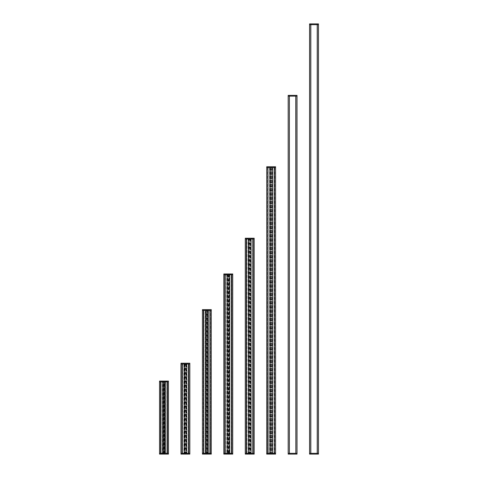 <?xml version="1.0" encoding="UTF-8"?>
<svg xmlns="http://www.w3.org/2000/svg" width="478" height="478" viewBox="0 0 478 478"><rect width="100%" height="100%" fill="white"/><g stroke="black" fill="none" stroke-linecap="round" stroke-linejoin="round"><path stroke-width="0.36" stroke-dasharray="2.39 1.79" d="M168.381 381.874L162.777 381.874L165.203 381.874L165.203 453.311L161.02 453.311L161.02 381.874L161.02 453.311M159.598 381.874L162.777 381.874L162.634 453.311L162.801 452.457L163.064 453.311L163.064 381.874L163.064 453.311L165.203 453.311L165.418 381.874L165.418 453.311M165.418 381.874L168.417 381.874L168.417 381.091L159.562 381.091L159.562 381.874L160.417 381.874L160.417 453.311L162.634 453.311L162.634 381.874L162.365 453.311L162.801 453.311L162.801 452.457L163.028 453.311L164.952 453.311L164.952 452.457L164.952 453.311L165.179 452.457L165.179 453.311L165.603 453.311L162.562 453.311M162.562 381.874L162.442 453.311L162.377 381.659L167.563 381.659L167.204 381.659L167.563 381.659L167.563 453.311L165.585 453.311L168.417 453.311L168.417 381.874M159.562 381.874L159.562 453.311L168.381 453.311M160.733 381.874L160.733 453.311M160.769 381.874L160.769 453.311M160.99 453.311L160.99 381.874L161.11 453.311M163.99 453.311L163.99 381.874L160.632 381.874L161.086 453.311L160.614 453.311L161.074 452.457L160.907 381.874L160.919 453.311L160.417 453.311L162.377 453.311M160.99 381.874L160.614 381.874L160.931 381.874L160.925 453.311L160.614 453.311L160.972 453.311M163.99 381.874L165.537 381.874L165.537 453.311L165.537 381.874L167.563 381.874L167.366 453.365L167.055 453.365L167.503 453.526L166.918 453.526L167.503 453.526M167.348 453.311L167.348 381.874L167.001 381.874L167.013 453.311L166.918 381.874L166.965 453.311M167.246 381.874L167.246 453.311M160.692 453.526L161.038 453.526L160.692 453.526M160.692 453.485L161.038 453.485L160.692 453.485M167.258 453.485L166.941 453.485L167.258 453.485M166.93 381.874L167.318 382.735L167.318 381.874L167.318 382.735L167.318 381.874L167.318 382.735L166.894 382.735L166.894 381.874L167.055 453.311L167.318 381.874L166.846 381.874L166.93 453.311M166.858 453.311L166.858 381.874L161.158 381.874L161.134 453.311M160.781 453.311L167.181 453.311L167.169 381.874L160.781 381.874L160.781 453.311M167.163 381.707L167.479 381.707L167.163 381.707M160.847 381.659L160.5 381.659L160.847 381.659M160.847 381.707L160.5 381.707L160.847 381.707M161.062 453.526L160.477 453.526L161.062 453.526L160.614 453.365L161.086 452.457L161.134 381.874M162.377 453.526L167.563 453.526L167.563 381.874L167.563 453.526M161.062 381.659L160.477 381.659L160.972 381.874M167.503 381.659L166.918 381.659L167.366 381.874M167.563 381.659L162.377 381.659M165.167 382.735L165.179 381.874L165.179 382.735M163.022 382.735L163.028 381.874L163.028 382.735M181.031 364.015L186.39 364.015L186.378 364.875L186.635 364.015L186.635 453.311L188.798 453.311L188.326 453.311L188.487 452.457L188.338 453.311L188.75 453.311L188.792 364.015L188.434 364.015L188.798 364.015L188.487 364.015L188.493 453.311L188.428 364.015L188.428 453.311M189.814 364.015L188.995 364.015L189.85 364.015L189.85 363.232L180.995 363.232L180.995 364.015L181.849 364.015L181.849 453.311L184.49 453.311L184.49 364.015L184.49 453.311L186.39 453.311L186.378 452.457L186.635 453.311L186.85 364.015L186.85 453.311M186.85 364.015L184.46 364.015L184.454 364.875L184.209 364.015L184.209 453.311L184.233 452.457L184.233 453.311L184.46 452.457L184.46 453.311L186.611 453.311L186.611 452.457L186.611 453.311L187.041 453.311L184.048 453.311L183.994 364.015L183.994 453.311L182.046 453.311L182.572 453.311L182.357 452.457L182.351 453.311L188.643 453.311L188.326 452.457L188.326 364.015L188.78 364.015L188.487 364.875L188.428 364.015M185.422 453.311L185.422 364.015L184.066 364.015L183.994 453.311M183.911 364.015L184.048 453.311L183.911 364.015M183.809 453.526L188.995 453.526L181.849 453.526L183.875 453.311L183.809 363.8L188.995 363.8L188.517 363.8L188.995 363.8L188.995 453.311L187.041 453.311L189.85 453.311L189.85 364.015M188.308 453.311L188.308 364.015L182.339 364.015L182.327 453.311L182.339 364.015L182.321 453.311L181.849 453.311L182.064 364.015L181.849 453.311L183.809 453.311M180.995 364.015L180.995 453.311L181.849 453.311L181.849 364.015L181.849 453.311L181.031 453.311M182.166 364.015L182.166 453.311M187.041 363.776L188.995 364.015L182.202 364.015L182.202 453.311L188.613 453.311L188.601 364.015L188.446 453.311M182.542 453.311L182.572 364.015L181.849 364.015L183.994 364.015M185.422 364.015L186.97 364.015L186.97 453.311L187.041 364.015M188.679 364.015L188.679 453.311M182.124 453.485L182.471 453.485L182.124 453.485M188.691 453.485L188.368 453.485L188.691 453.485M188.284 453.311L188.284 364.015L188.398 453.311M182.321 364.875L182.453 453.311M188.589 363.8L188.912 363.8L188.589 363.8M188.589 363.848L188.912 363.848L188.589 363.848M188.995 363.8L183.809 363.8M182.279 363.848L181.927 363.848L182.279 363.848M182.494 453.526L181.909 453.526L182.5 453.311L182.518 364.015M188.935 453.526L188.35 453.526L188.798 453.311M182.494 363.8L181.909 363.8L182.494 363.8L182.046 363.961L182.357 363.961L182.094 453.311L182.094 452.457L182.5 452.457L182.518 453.311M188.935 363.8L188.35 363.8L188.798 364.015M202.457 310.437L207.822 310.437L207.811 311.298L208.067 310.437L208.067 453.311L210.224 453.311L209.86 453.311L209.956 452.457L209.782 453.311L203.885 453.311L203.885 310.437L203.992 453.311M211.246 310.437L210.428 310.437L211.282 310.437L211.282 309.654L202.421 309.654L202.421 310.437L203.281 310.437L203.281 453.311L205.922 453.311L205.922 310.437L205.922 453.311L207.822 453.311L207.811 452.457L208.067 453.311L208.283 310.437L208.283 453.311M208.283 310.437L205.893 310.437L205.887 311.298L205.636 310.437L205.636 453.311L205.665 452.457L205.665 453.311L205.893 452.457L205.893 453.311L208.038 453.311L208.038 452.457L208.038 453.311L208.474 453.311L203.885 453.311M205.241 453.526L210.428 453.526L203.281 453.526L205.498 453.311L205.498 310.437L205.636 453.311L205.426 310.437L205.426 453.311M206.855 453.311L206.855 310.437L205.307 310.437L205.307 453.311L205.241 310.222L210.428 310.222L210.428 453.311L208.474 453.311L211.282 453.311L211.282 310.437M211.282 453.311L211.282 454.1L202.421 454.1L202.421 453.311L205.241 453.311M203.598 310.437L203.598 453.311M205.426 310.437L203.473 310.437L203.843 310.437L203.634 453.311L210.075 453.311L209.711 453.311L209.788 310.437L209.782 453.311M208.474 310.198L210.428 310.437L203.526 310.437L203.526 311.298L203.933 311.298L203.526 310.437L203.849 310.437L203.933 453.311L203.992 310.437M206.855 310.437L208.402 310.437L208.402 453.311L208.474 310.437M209.914 310.437L209.914 453.311L210.23 453.311L209.86 453.311L209.86 310.437L210.23 310.437L209.86 310.437L209.878 453.311L210.183 453.311L209.967 310.437L210.183 453.311L210.183 452.457L209.77 452.457M210.111 310.437L210.111 453.311M203.556 453.485L203.903 453.485L203.556 453.485M210.123 453.485L209.8 453.485L210.123 453.485M209.758 311.298L209.758 310.437L210.183 311.298L210.183 310.437L210.183 311.298L210.183 310.437L210.183 311.298L210.183 310.437L209.711 310.437L209.717 453.311M209.758 452.457L210.183 452.457L209.758 452.457L209.74 453.311L209.74 310.437L209.956 452.457M203.795 453.311L203.819 310.437L203.831 453.311L203.526 453.311L203.526 452.457L203.783 453.311L203.933 452.457M210.021 310.264L210.344 310.264L210.021 310.264M203.712 310.264L203.359 310.264L203.712 310.264M203.927 453.526L203.341 453.526L203.933 453.311M210.368 453.526L209.782 453.526L210.23 453.311M203.927 310.222L203.341 310.222L203.927 310.222L203.473 310.383L203.789 310.383L203.771 453.311L203.951 310.437L203.969 453.311L203.951 452.457L203.526 453.311L203.526 452.457L203.951 452.457M210.368 310.222L209.782 310.222L210.23 310.437M210.428 310.222L205.241 310.222M223.889 274.719L229.5 274.719L229.5 453.311L231.663 453.311L231.143 453.311L231.346 452.457L231.173 453.311L231.854 453.311L224.714 453.311L227.325 453.311L227.325 452.457L227.325 453.311L229.5 453.311L229.715 274.719L229.715 453.311M226.674 453.526L231.854 453.526L224.714 453.526L227.355 453.311L227.355 274.719L227.355 453.311L229.47 453.311L229.47 452.457L229.47 453.311L232.714 453.311L232.714 454.1L223.853 454.1L223.853 453.311L231.209 453.311L231.209 274.719L231.262 453.311M232.678 274.719L227.325 274.719L227.319 275.579L227.068 274.719L227.068 453.311L226.853 274.719L226.853 453.311M228.287 453.311L228.287 274.719L226.739 274.719L226.739 453.311L226.674 274.503L231.854 274.503L231.448 274.503L231.854 274.503L231.854 453.311L231.358 453.311L231.358 274.719L231.663 274.719L231.346 274.719L231.358 453.311L231.292 274.719L231.466 453.311L225.024 453.311M225.281 453.311L225.281 274.719L225.281 453.311L224.905 453.311L225.269 453.311M225.281 274.719L224.905 274.719L225.263 274.719L224.911 274.719L225.21 453.311L225.365 274.719L225.317 453.311M229.888 274.474L232.714 274.719L232.714 273.936L223.853 273.936L223.853 274.719L226.853 274.719M228.287 274.719L229.834 274.719L229.834 453.311L229.882 274.719M229.715 274.719L231.645 274.719L231.663 453.365L231.346 453.365L231.8 453.526L231.215 453.526L231.8 453.526M231.543 274.719L231.543 453.311M224.989 453.526L225.335 453.526L224.989 453.526M224.989 453.485L225.335 453.485L224.989 453.485M231.555 453.485L231.233 453.485L231.555 453.485M226.674 274.503L224.714 274.503L224.929 453.311L224.929 274.719L231.471 274.719L231.143 274.719L231.221 453.311M231.645 453.311L231.639 274.719L225.401 274.719L225.401 453.311M225.425 274.719L224.953 274.719L225.437 274.719L225.425 453.311M225.072 453.311L225.252 274.719M231.454 274.545L231.776 274.545L231.454 274.545M225.138 274.545L224.791 274.545L225.138 274.545M225.359 453.526L224.774 453.526L225.359 453.526L224.905 453.365L225.222 453.365L225.222 452.457L225.383 453.311L225.216 274.719L224.953 453.311L225.365 453.311M225.359 274.503L224.774 274.503L225.383 274.719L225.222 452.457M231.8 274.503L231.215 274.503L231.663 274.719M229.464 275.579L229.47 274.719L229.47 275.579M245.322 239L250.681 239L250.675 239.854L250.932 239L250.932 453.311L253.095 453.311L252.617 453.311L252.778 452.457L252.934 453.311L252.934 239L252.898 453.311L246.744 453.311L246.744 239L246.744 453.311M254.111 239L253.286 239L254.147 239L254.147 238.211L245.286 238.211L245.286 239L246.146 239L246.146 453.311L248.787 453.311L248.787 239L248.787 453.311L250.681 453.311L250.675 452.457L250.932 453.311L251.147 239L251.147 453.311M251.147 239L248.53 239L248.536 239.854L248.5 239L248.5 453.311L248.53 452.457L248.53 453.311L248.757 452.457L248.757 453.311L250.902 453.311L250.902 452.457L250.902 453.311L251.338 453.311L248.345 453.311L248.5 239L248.285 453.311L246.337 453.311L246.785 453.311L246.785 239L246.797 452.457M249.713 453.311L249.713 239L248.357 239L248.285 453.311M248.202 239L248.345 453.311L248.202 239M248.13 453.311L248.106 238.785L253.286 238.785L253.286 453.311L251.338 453.311L254.147 453.311L254.147 454.1L245.286 454.1L245.286 453.311L246.379 453.311L246.355 239L246.146 453.311L248.13 453.311M246.457 239L246.457 453.311M252.976 239L246.493 239L246.493 453.311L252.976 453.311M248.106 238.785L246.146 238.785L246.618 238.785L246.146 238.785L246.146 453.311L246.63 453.311L246.385 239L246.385 239.854L246.815 239L246.146 239L248.285 239M249.713 239L251.261 239L251.261 453.311L251.261 239L253.286 239L253.286 453.311L253.071 239L252.725 239L253.095 239L252.778 239L252.784 453.311L252.725 239L252.725 453.311M246.421 453.485L246.768 453.485L246.421 453.485M252.987 453.485L252.665 453.485L252.987 453.485M246.857 453.311L246.857 239L252.653 239L252.653 453.311L252.695 239L252.689 453.311M252.886 238.827L253.209 238.827L252.886 238.827M246.57 238.785L246.224 238.785L246.57 238.785M246.57 238.827L246.224 238.827L246.57 238.827M246.785 453.526L246.2 453.526L246.797 453.311M253.226 453.526L252.641 453.526L253.095 453.311M251.338 453.556L246.146 453.526L254.111 453.311M246.785 238.785L246.2 238.785L246.785 238.785L246.337 238.946L246.654 238.946L246.385 453.311L246.385 452.457L246.642 453.311L246.385 452.457L246.815 452.457M253.226 238.785L252.641 238.785L253.095 239M269.962 167.563L272.364 167.563L272.364 453.311L274.527 453.311L268.176 453.311L268.176 167.563L268.176 453.311M266.754 167.563L267.805 167.563L267.572 453.311L270.219 453.311L270.219 167.563L270.219 453.311L272.113 453.311L272.107 452.457M269.968 167.563L270.178 452.457M267.572 167.563L267.572 453.311L267.572 167.563L271.146 167.563L271.146 453.311L269.753 453.311L269.789 167.563L269.933 453.311L269.933 167.563L269.717 453.311L267.572 453.311L268.295 453.311L268.021 167.563L268.23 453.311L267.817 453.311L267.817 452.457L268.074 453.311L268.23 452.457M269.717 453.311L271.146 453.311M266.718 167.563L266.718 453.311L269.532 453.311M268.146 453.311L268.146 167.563L268.146 453.311L267.77 453.311L268.128 453.311M269.717 167.563L267.788 167.563L268.23 453.311M271.146 167.563L272.574 167.563L272.574 453.311M272.574 167.563L274.503 167.563L274.503 453.311L275.579 453.311L275.579 167.563M275.543 167.563L274.157 167.563L274.527 167.563L274.211 167.563L274.217 453.311L274.085 167.563L274.067 453.311M275.543 453.311L274.503 453.311L274.719 167.563L272.693 167.563L272.693 453.311L272.693 167.563L272.364 167.563L272.335 452.457M267.847 453.526L268.2 453.526L267.847 453.526M267.847 453.485L268.2 453.485L267.847 453.485M274.42 453.485L274.097 453.485L274.42 453.485M274.247 453.311L274.336 167.563L274.169 453.311L274.247 167.563L274.247 453.311L274.241 167.563L268.176 167.563M274.247 452.457L274.002 167.563L274.014 453.311M274.318 167.39L274.641 167.39L274.318 167.39M268.003 167.39L267.656 167.39L268.003 167.39M268.218 453.526L267.632 453.526L268.218 453.526M274.659 453.526L274.073 453.526L274.659 453.526M269.532 453.526L274.719 453.526L274.719 167.563M274.527 453.365L274.211 453.365L274.527 453.365M268.086 453.365L267.77 453.365L268.086 453.365M268.218 167.348L267.632 167.348L268.218 167.348M274.659 167.348L274.073 167.348L274.659 167.348M268.146 167.563L267.77 167.563L268.086 167.563L268.086 453.311L268.05 167.563M274.527 167.509L274.211 167.509L274.527 167.509M268.086 167.509L267.77 167.509L268.086 167.509M289.28 453.526L289.632 453.526L289.28 453.526M289.28 453.485L289.632 453.485L289.28 453.485M295.852 453.485L295.529 453.485L295.852 453.485M295.751 95.911L296.073 95.911L295.751 95.911M295.751 95.953L296.073 95.953L295.751 95.953M289.435 95.953L289.088 95.953L289.435 95.953M289.65 453.526L289.065 453.526L289.65 453.526M296.091 453.526L295.506 453.526L296.091 453.526M289.513 453.311L289.202 453.311L289.513 453.311M295.954 453.365L295.643 453.365L295.954 453.365M289.513 453.365L289.202 453.365L289.513 453.365M289.65 95.911L289.065 95.911L289.65 95.911M296.091 95.911L295.506 95.911L296.091 95.911M289.513 96.126L289.202 96.126L289.513 96.126M295.954 96.072L295.643 96.072L295.954 96.072M289.513 96.072L289.202 96.072L289.513 96.072M310.712 453.485L311.059 453.485L310.712 453.485M317.278 453.485L316.962 453.485L317.278 453.485M317.183 24.515L317.5 24.515L317.183 24.515M310.867 24.515L310.521 24.515L310.867 24.515M311.082 453.526L310.497 453.526L311.082 453.526M317.523 453.526L316.938 453.526L317.523 453.526M317.386 453.365L317.075 453.365L317.386 453.365M310.945 453.365L310.634 453.365L310.945 453.365M311.082 24.474L310.497 24.474L311.082 24.474M317.523 24.474L316.938 24.474L317.523 24.474M317.386 24.635L317.075 24.635L317.386 24.635M310.945 24.635L310.634 24.635L310.945 24.635M163.279 381.874L163.279 453.311L163.279 381.874M163.596 381.874L163.596 453.311L163.596 381.874M162.777 381.874L162.777 453.311L162.801 381.874M160.417 381.659L160.417 453.311L160.417 381.874L160.632 453.311L160.417 381.874L162.377 381.874M159.598 453.311L160.417 453.526M166.894 382.735L167.091 453.311M167.091 382.735L167.067 453.311L166.858 381.874M165.346 381.874L165.346 453.311L165.346 381.874M164.916 381.874L164.916 453.311L164.916 381.874M164.384 381.874L164.384 453.311L164.384 381.874M164.701 381.874L164.701 453.311L164.701 381.874M167.21 381.874L167.21 453.311M166.965 381.874L166.906 452.457M160.889 381.874L160.925 452.457M164.695 453.556L164.044 453.556L164.695 453.526M164.635 453.526L164.026 453.526L164.635 453.526M163.643 453.556L163.297 453.556L163.643 453.526M162.466 453.526L163.159 453.556L162.466 453.526M161.63 453.526L162.323 453.556L161.63 453.526M165.43 453.526L164.874 453.526L165.43 453.526M167.091 452.457L167.318 453.311L167.318 452.457L167.318 453.311L167.318 452.457L167.061 453.311L166.894 452.457M160.889 452.457L160.889 453.311M159.562 453.311L159.562 454.1L168.417 454.1L168.417 453.311M167.061 452.457L167.061 453.311M162.604 453.556L163.022 453.526L162.604 453.556M164.635 381.659L163.924 381.659L164.635 381.659M163.643 381.635L163.297 381.635L163.643 381.659M163.159 381.659L162.466 381.635L163.159 381.659M161.767 381.659L162.323 381.635L161.767 381.659M165.573 381.659L164.874 381.659L165.573 381.659M166.404 381.659L165.711 381.635L166.404 381.659M164.952 381.874L164.952 382.735L164.952 381.874M167.091 381.874L166.906 382.735M160.662 382.735L160.919 381.874L161.074 382.735L161.074 381.874L161.086 382.735L160.919 381.874L160.662 382.735M167.061 382.735L167.061 381.874M162.604 381.635L163.022 381.659L162.604 381.635M184.711 364.015L184.711 453.311L184.711 364.015M185.028 364.015L185.028 453.311L185.028 364.015M182.399 364.015L182.399 453.311M188.78 364.015L188.995 453.311L188.78 364.015M188.446 364.015L188.517 453.311L188.284 364.015M189.814 453.311L188.995 453.311L188.995 364.015L188.995 453.526M186.779 364.015L186.779 453.311L186.779 364.015M186.348 364.015L186.348 453.311L186.348 364.015M185.817 364.015L185.817 453.311L185.817 364.015M186.133 364.015L186.133 453.311L186.133 364.015M188.637 364.015L188.637 453.311M182.56 364.015L182.56 453.311M182.488 364.015L182.488 453.311M182.417 364.015L182.417 453.311M182.208 364.015L182.208 453.311M186.808 453.556L186.223 453.526L186.808 453.526M185.948 453.526L185.53 453.526L185.954 453.556M185.374 453.526L185.076 453.526M183.899 453.526L184.592 453.556L183.899 453.526M183.062 453.526L183.755 453.556L183.062 453.526M188.523 453.311L188.523 452.457M182.321 452.457L182.351 453.311L182.094 452.457L182.518 452.457L182.351 453.311L181.849 453.526M180.995 453.311L180.995 454.1L189.85 454.1L189.85 453.311M188.493 452.457L188.493 453.311M182.351 452.457L182.351 453.311M184.036 453.556L184.454 453.526L184.036 453.556M184.867 453.556L185.339 453.556L184.867 453.556M185.076 453.556L185.38 453.556M182.094 453.311L182.094 452.457L182.094 453.311M186.814 363.8L186.306 363.776L186.814 363.776M186.223 363.8L185.35 363.8L186.217 363.776M184.867 363.8L185.339 363.8L184.867 363.776M184.592 363.8L183.899 363.776L184.592 363.8M183.199 363.8L183.755 363.8L183.199 363.776M186.611 364.015L186.611 364.875L186.611 364.015M188.523 364.875L188.523 364.015M181.849 363.8L183.809 364.015M182.351 364.875L182.351 364.015M188.493 364.875L188.493 364.015M184.036 363.776L184.454 363.776L184.036 363.8M206.143 310.437L206.143 453.311L206.143 310.437M206.454 310.437L206.454 453.311L206.454 310.437M203.281 310.222L203.281 453.311L203.281 310.437L203.497 453.311L203.281 310.437L205.241 310.437M202.457 453.311L203.281 453.526M210.212 310.437L210.428 453.311L210.212 310.437M210.033 310.437L210.033 453.311M211.246 453.311L210.428 453.311L210.428 310.437L210.428 453.526M208.211 310.437L208.211 453.311L208.211 310.437M207.781 310.437L207.781 453.311L207.781 310.437M207.249 310.437L207.249 453.311L207.249 310.437M207.566 310.437L207.566 453.311L207.566 310.437M209.83 310.437L209.83 453.311M209.717 310.437L209.926 311.298L209.77 310.437M203.753 311.298L203.885 310.437M210.039 310.437L203.819 310.437M203.64 310.437L203.64 453.311M208.241 453.556L207.703 453.526L208.241 453.526M207.56 453.556L206.884 453.526L207.56 453.526M207.356 453.526L206.962 453.526L207.356 453.526M206.508 453.556L206.161 453.556L206.508 453.526M205.325 453.526L206.024 453.556L205.325 453.526M204.494 453.526L205.187 453.556L204.494 453.526M208.784 453.526L209.268 453.556L208.784 453.526M209.926 452.457L209.926 453.311M203.753 452.457L203.783 453.311L203.783 452.457M205.468 453.556L205.881 453.526L205.468 453.556M203.526 453.311L203.526 452.457L203.526 453.311M210.183 453.311L210.183 452.457L210.183 453.311M206.508 310.198L206.161 310.198L206.508 310.222M206.024 310.222L205.325 310.198L206.024 310.222M204.632 310.222L205.187 310.198L204.632 310.222M208.432 310.222L207.739 310.222L208.432 310.222M207.805 310.222L208.432 310.198L207.816 310.198M208.038 310.437L208.038 311.298L208.038 310.437M203.789 311.298L203.526 310.437L203.526 311.298L203.526 310.437L203.951 311.298M209.926 311.298L209.926 310.437M203.933 311.298L203.933 310.437M205.468 310.198L205.881 310.222L205.468 310.198M227.57 274.719L227.57 453.311L227.57 274.719M227.887 274.719L227.887 453.311L227.887 274.719M226.925 274.719L226.925 453.311L226.925 274.719M231.854 274.503L224.714 274.503L224.714 453.311L226.674 453.311M224.714 274.503L224.714 453.311L224.714 274.719L226.674 274.719M223.889 453.311L224.714 453.526M223.853 274.719L223.853 453.311M225.06 274.719L225.06 453.311M231.221 274.719L231.203 453.311L231.37 274.719L231.615 453.311L231.615 452.457L231.203 452.457M232.678 453.311L231.854 453.311L231.854 274.719L231.854 453.526M229.643 274.719L229.643 453.311L229.643 274.719M229.213 274.719L229.213 453.311L229.213 274.719M228.681 274.719L228.681 453.311L228.681 274.719M228.998 274.719L228.998 453.311L228.998 274.719M231.382 275.579L231.382 452.457M231.185 275.579L231.262 274.719M231.149 274.719L231.149 453.311M225.353 274.719L225.353 453.311M229.673 453.556L229.117 453.526L229.673 453.526M228.992 453.556L228.335 453.556L228.992 453.526M228.926 453.526L228.317 453.526L228.92 453.556M227.94 453.556L227.594 453.556L227.94 453.526M226.757 453.526L227.456 453.556L226.757 453.526M225.927 453.526L226.62 453.556L225.927 453.526M227.098 453.311L227.098 452.457L227.098 453.311M229.243 453.311L229.243 452.457L229.243 453.311M231.358 452.457L231.358 453.311L231.615 452.457L231.185 452.457M225.21 452.457L225.21 453.311M226.901 453.556L227.313 453.526L226.901 453.556M224.953 453.311L224.953 452.457L224.953 453.311M231.615 453.311L231.615 452.457L231.615 453.311M228.926 274.503L228.215 274.503L228.92 274.474M227.94 274.474L227.594 274.474L227.94 274.503M227.456 274.503L226.757 274.474L227.456 274.503M226.064 274.503L226.62 274.474L226.064 274.503M229.864 274.503L229.171 274.503L229.864 274.503M229.237 274.503L229.864 274.474L229.225 274.474M229.243 274.719L229.243 275.579L229.243 274.719M225.222 275.579L224.953 274.719L224.953 275.579L224.953 274.719L224.953 275.579L224.953 274.719L225.365 274.719L225.365 275.579L225.383 274.719M231.358 275.579L231.358 274.719L231.203 275.579M225.21 275.579L225.21 274.719M226.901 274.474L227.313 274.503L226.901 274.474M249.002 239L249.002 453.311L249.002 239M249.319 239L249.319 453.311L249.319 239M253.286 238.785L246.146 238.785L246.146 453.311L245.322 453.311M246.696 239L246.696 453.311L246.714 239M252.737 239L252.737 453.311M252.725 239L253.047 239L252.79 453.311M252.94 239L252.94 453.311M253.286 239L253.286 453.311L253.286 239M251.075 239L251.075 453.311L251.075 239M250.645 239L250.645 453.311L250.645 239M250.114 239L250.114 453.311L250.114 239M250.43 239L250.43 453.311L250.43 239M252.778 239L252.778 453.311M252.778 239.854L252.605 453.311L252.689 239M246.857 239L246.654 239.854L246.797 239M246.815 239.854L246.385 239.854L246.385 239L246.385 239.854L246.815 239.854L246.744 239M246.505 239L246.505 453.311M251.105 453.556L250.508 453.526L251.105 453.526M250.424 453.556L249.725 453.526L250.424 453.526M250.221 453.526L249.91 453.556L250.221 453.526M248.19 453.526L248.883 453.556L248.19 453.526M247.359 453.526L248.052 453.556L247.359 453.526M251.326 453.311L253.286 453.526M246.618 452.457L246.642 453.311L246.146 453.526M246.642 452.457L246.642 453.311M248.327 453.556L248.745 453.526L248.327 453.556M249.163 453.556L249.63 453.556L249.163 453.556M249.373 453.556L249.671 453.556M246.385 453.311L246.385 452.457L246.385 453.311M253.047 453.311L253.047 452.457L253.047 453.311M251.368 238.755L252.133 238.785L251.356 238.785M250.52 238.785L251.297 238.785L250.544 238.755M249.373 238.755L249.026 238.755L249.373 238.785M248.883 238.785L248.19 238.755L248.883 238.785M247.496 238.785L248.052 238.755L247.496 238.785M251.338 238.755L250.603 238.755L251.326 239M250.902 239L250.902 239.854L250.902 239M248.757 239L248.757 239.854L248.757 239M246.146 238.785L248.106 239M252.635 239.854L252.635 239L252.617 239.854M246.642 239.854L246.642 239M252.79 239.854L252.79 239M248.327 238.755L248.745 238.785L248.327 238.755M270.434 167.563L270.434 453.311L270.434 167.563M270.751 167.563L270.751 453.311L270.751 167.563M269.598 167.563L269.598 453.311L269.598 167.563M266.754 453.311L267.572 453.526M268.062 167.563L268.074 453.311L267.967 167.563L267.967 453.311L274.336 453.311L274.33 167.563M267.788 167.563L267.788 453.311L267.788 167.563M272.502 167.563L272.502 453.311L272.502 167.563M272.078 167.563L272.078 453.311L272.078 167.563M271.546 167.563L271.546 453.311L271.546 167.563M271.857 167.563L271.857 453.311L271.857 167.563M274.121 167.563L274.121 453.311M271.229 453.526L271.892 453.556L271.223 453.556M270.805 453.556L270.458 453.556L270.805 453.526M269.622 453.526L270.315 453.556L269.622 453.526M268.785 453.526L269.484 453.556L268.785 453.526M272.591 453.526L272.036 453.526L272.591 453.526M272.866 453.526L273.565 453.556L272.866 453.526M271.379 453.526L271.755 453.556L271.373 453.556M269.962 453.311L269.962 452.457M270.19 453.311L272.107 453.311M272.335 453.311L274.719 453.526M274.217 452.457L274.217 453.311M267.817 453.311L268.074 452.457L267.817 453.311M268.044 452.457L268.242 453.311M268.242 452.457L268.074 453.311L268.074 452.457M266.718 453.311L266.718 454.1L275.579 454.1L275.579 453.311M269.759 453.556L270.178 453.526L269.759 453.556M272.729 453.556L272.036 453.556L272.729 453.556M272.036 453.556L272.591 453.556L272.036 453.556"/><path stroke-width="0.72" d="M160.805 453.311L160.805 381.874L159.562 381.874L159.562 453.311L167.21 453.311L167.21 381.874L160.805 381.874L160.805 453.311M189.85 364.015L189.85 453.311L188.613 453.311L188.613 364.015L180.995 364.015L180.995 363.232L189.85 363.232L189.85 364.015L188.613 364.015L188.637 453.311L182.208 453.311L182.202 364.015L182.208 453.311M180.995 364.015L180.995 453.311L182.238 453.311L182.208 364.015M211.282 310.437L211.282 453.311L210.039 453.311L210.039 310.437L202.421 310.437L202.421 309.654L211.282 309.654L211.282 310.437L210.039 310.437L210.069 453.311L203.64 453.311L203.634 310.437L203.64 453.311M211.282 453.311L211.282 454.1L202.421 454.1L202.421 310.437L202.421 453.311L203.67 453.311L203.64 310.437M223.853 274.719L223.853 454.1L232.714 454.1L232.714 274.719L232.714 453.311L231.471 453.311L231.471 274.719L223.853 274.719L223.853 273.936L232.714 273.936L232.714 274.719L231.471 274.719L231.501 453.311L225.072 453.311L225.072 274.719L225.072 453.311M223.853 453.311L225.102 453.311L225.072 274.719M246.505 239L246.534 453.311L245.286 453.311L245.286 239L245.286 454.1L254.147 454.1L254.147 239L254.147 453.311L252.904 453.311L252.904 239L245.286 239L245.286 238.211L254.147 238.211L254.147 239L252.904 239L252.934 453.311L246.505 453.311L246.493 239L246.505 453.311M275.579 167.563L275.579 453.311L274.336 453.311L274.336 167.563L266.718 167.563L266.718 166.774L275.579 166.774L275.579 167.563L274.336 167.563L274.366 453.311L267.937 453.311L267.937 167.563L267.937 453.311M266.718 167.563L266.718 453.311L267.967 453.311L267.937 167.563M289.393 453.311L289.357 96.126L289.357 453.311L289.369 96.126L288.15 96.126L288.15 453.311L288.15 95.337L297.005 95.337L297.005 453.311L288.15 453.311L288.15 454.1L297.005 454.1L297.005 96.126L289.393 96.126L289.393 453.311M295.798 453.311L295.768 96.126L295.798 453.311M310.825 453.311L310.79 24.689L310.79 453.311L310.796 24.689L309.583 24.689L309.583 453.311L309.583 23.9L318.438 23.9L318.438 453.311L309.583 453.311L309.583 454.1L318.438 454.1L318.438 24.689L310.825 24.689L310.825 453.311M317.231 453.311L317.231 24.689M160.733 453.311L159.598 453.311L159.598 381.874L160.733 381.874L160.733 453.311M160.769 381.874L160.769 453.311M167.246 453.311L168.381 453.311L168.381 381.874L167.246 381.874L167.246 453.311M168.417 381.874L168.417 453.311L167.181 453.311L167.181 381.874L168.417 381.874L168.417 381.091L159.562 381.091L159.562 381.874M167.21 381.874L167.21 453.311M159.562 453.311L159.562 454.1L168.417 454.1L168.417 453.311M182.166 453.311L181.031 453.311L181.031 364.015L182.166 364.015L182.166 453.311M188.679 453.311L189.814 453.311L189.814 364.015L188.679 364.015L188.679 453.311M188.637 364.015L188.637 453.311M180.995 453.311L180.995 454.1L189.85 454.1L189.85 453.311M203.598 453.311L202.457 453.311L202.457 310.437L203.598 310.437L203.598 453.311M210.111 453.311L211.246 453.311L211.246 310.437L210.111 310.437L210.111 453.311M210.069 310.437L210.069 453.311L210.069 310.437M225.024 453.311L223.889 453.311L223.889 274.719L225.024 274.719L225.024 453.311M225.06 274.719L225.06 453.311M231.543 453.311L232.678 453.311L232.678 274.719L231.543 274.719L231.543 453.311M231.501 274.719L231.501 453.311L231.501 274.719M246.457 453.311L245.322 453.311L245.322 239L246.457 239L246.457 453.311M252.94 239L252.94 453.311M252.976 453.311L254.111 453.311L254.111 239L252.976 239L252.976 453.311M267.889 453.311L266.754 453.311L266.754 167.563L267.889 167.563L267.889 453.311M267.925 167.563L267.925 453.311L267.925 167.563M274.366 167.563L274.366 453.311L274.366 167.563M274.402 453.311L275.543 453.311L275.543 167.563L274.402 167.563L274.402 453.311M266.718 453.311L266.718 454.1L275.579 454.1L275.579 453.311M289.321 453.311L288.186 453.311L288.186 96.126L289.321 96.126L289.321 453.311M295.834 453.311L296.969 453.311L296.969 96.126L295.834 96.126L295.834 453.311M310.754 453.311L309.619 453.311L309.619 24.689L310.754 24.689L310.754 453.311M317.267 453.311L318.402 453.311L318.402 24.689L317.267 24.689L317.267 453.311"/></g></svg>
